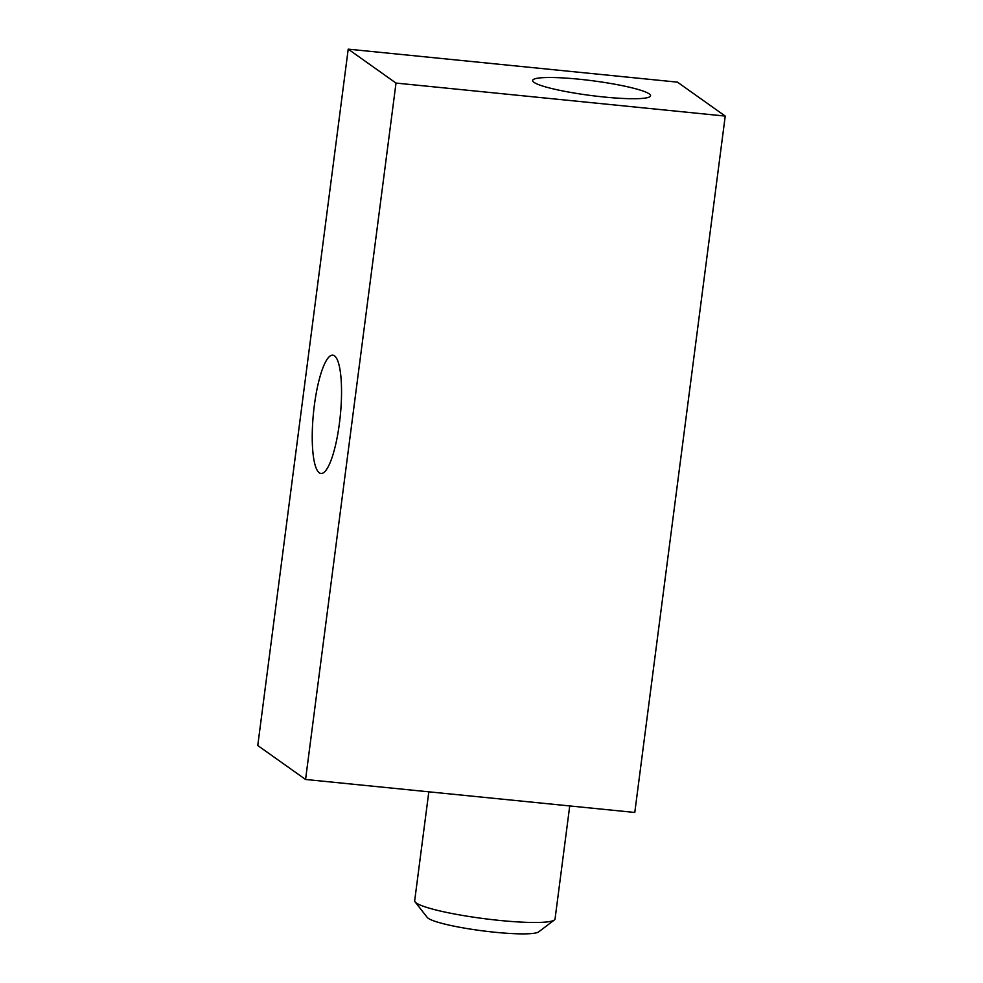 <?xml version="1.0" encoding="UTF-8"?>
<svg xmlns="http://www.w3.org/2000/svg" width="983" height="983" viewBox="0 0 983 983"><rect width="100%" height="100%" fill="white"/><g stroke="black" fill="none" stroke-linecap="round" stroke-linejoin="round"><path stroke-width="1.47" d="M569.735 805.937L555.051 918.97A70.776 8.822 -172.6 0 1 554.351 919.99A70.776 8.822 -172.6 0 1 483.734 918.601A70.776 8.822 -172.6 0 1 415.096 901.903A70.776 8.822 -172.6 0 1 414.679 900.735L428.821 791.819M554.351 919.99L538.647 931.896A56.621 7.065 -172.6 0 1 482.149 930.778A56.621 7.065 -172.6 0 1 427.236 917.422L415.096 901.903M319.291 472.811A59.447 13.479 95.7 0 1 313.884 409.174A59.447 13.479 95.7 0 1 332.819 355.158A59.447 13.479 95.7 0 1 340.302 415.649A59.447 13.479 95.7 0 1 320.962 473.462A59.447 13.479 95.7 0 1 319.291 472.811M604.14 97.022A59.447 7.409 -172.6 0 1 532.639 80.459A59.447 7.409 -172.6 0 1 592.552 80.766A59.447 7.409 -172.6 0 1 650.549 95.769A59.447 7.409 -172.6 0 1 604.14 97.022M634.785 812.462L305.566 779.47L396.014 83.076L725.233 116.08L634.785 812.462M396.014 83.076L348.215 49.15L257.767 745.532L305.566 779.47M348.215 49.15L677.434 82.142L725.233 116.08"/></g></svg>
